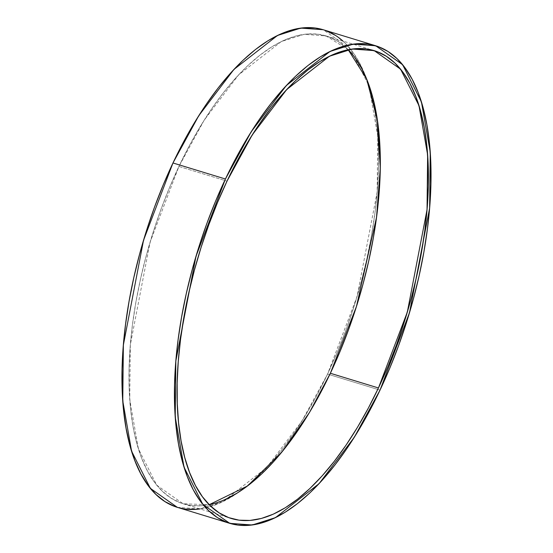 <?xml version="1.0" encoding="UTF-8"?>
<svg xmlns="http://www.w3.org/2000/svg" width="553" height="553" viewBox="0 0 553 553"><rect width="100%" height="100%" fill="white"/><g stroke="black" fill="none" stroke-linecap="round" stroke-linejoin="round"><path stroke-width="0.41" stroke-dasharray="2.77 2.07" d="M225.147 499.49L213.313 503.742L201.88 505.746L190.951 505.477L180.637 502.933L171.036 498.149L162.243 491.168L154.342 482.057L147.402 470.9L141.492 457.801L136.674 442.898L132.996 426.328L130.487 408.252L129.174 388.842L129.07 368.291L130.169 346.786L132.478 324.542L135.955 301.772L140.58 278.691L146.296 255.534L153.063 232.509L160.805 209.843L169.453 187.757L178.916 166.46A244.599 108.091 107 0 1 348.196 49.701L326.111 35.938L304.095 34.334L281.339 41.544L238.626 74.842L204.154 120.208L178.916 166.46L227.006 181.149L178.916 166.46L150.057 242.276L130.335 344.775L129.741 399.57L138.381 448.787L156.789 485.23L183.174 503.783L209.179 504.716A244.599 108.091 107 0 1 130.162 404.879A244.599 108.091 107 0 1 178.916 166.46L189.112 146.158L199.944 127.045L211.294 109.314L223.066 93.125L235.143 78.644L247.405 66.001L259.737 55.314L272.021 46.701L284.138 40.238L295.973 35.98L307.406 33.982L318.334 34.251L328.641 36.788L338.242 41.572L347.042 48.56L354.943 57.671M177.313 507.322L199.785 508.96L223.018 501.599L266.615 467.61L301.807 421.296L327.57 374.084L380.029 390.114M196.405 509.32L208.08 507.281L220.156 502.94L232.53 496.338L245.069 487.546L257.657 476.638L270.175 463.732L282.5 448.946L294.521 432.418L306.106 414.315L317.159 394.807L327.57 374.084L337.233 352.344L346.06 329.795L353.961 306.659L360.867 283.157L366.708 259.509L371.429 235.951L374.982 212.705L377.333 189.997L378.459 168.05L378.349 147.063L377.008 127.252L374.45 108.796L370.69 91.881L365.775 76.667L359.747 63.305L352.662 51.913L344.595 42.609L335.616 35.482M325.814 30.602L323.318 29.758M174.727 506.451L185.255 509.043M200.013 508.933A249.693 110.344 107 0 0 327.57 374.084L377.761 389.423L327.57 374.084L357.031 296.685L377.167 192.057L377.775 136.114L368.955 85.874L350.16 48.678L323.229 29.731M178.916 166.46L227.006 181.149M327.57 374.084A249.693 110.344 107 0 0 342.95 41.081M326.111 35.938L374.201 50.634M183.174 503.783L231.258 518.479"/><path stroke-width="0.83" d="M231.168 518.451L231.258 518.479A244.599 108.091 107 0 1 227.006 181.149L217.543 202.446L208.896 224.532L201.154 247.198L194.386 270.223L188.663 293.387L184.045 316.461L180.561 339.238L178.26 361.482L177.154 382.98L177.264 403.538L178.578 422.948L181.087 441.024L184.764 457.594L189.582 472.497L195.486 485.589L202.426 496.746L210.334 505.864L219.126 512.845L228.728 517.629L239.041 520.166L249.97 520.435L261.403 518.438L273.23 514.179L285.348 507.716L297.632 499.103L309.963 488.417L322.233 475.774L334.302 461.292L346.074 445.103L357.432 427.372L368.257 408.259L378.452 387.957L387.923 366.66L396.563 344.574L404.312 321.908L411.073 298.883L416.796 275.726L421.414 252.645L424.898 229.875L427.199 207.631L428.305 186.126L428.202 165.575L426.881 146.165L424.379 128.089L420.695 111.519L415.877 96.616L409.973 83.517L403.033 72.36L395.125 63.249L386.333 56.268L376.731 51.484L366.418 48.941L355.496 48.671L344.056 50.676L332.229 54.927L320.111 61.397L307.827 70.01L295.496 80.69L283.233 93.333L271.157 107.821L259.385 124.003L248.027 141.741L237.202 160.847L227.006 181.149L252.244 134.904L286.717 89.531L329.429 56.24L352.185 49.023L374.201 50.634L400.579 69.187L418.987 105.63L427.635 154.847L427.04 209.642L407.312 312.141L378.452 387.957L330.362 373.268L356.429 306.549L376.517 217.391L380.284 167.925L377.374 120.063L366.625 78.996L348.196 49.701A244.599 108.091 107 0 1 330.362 373.268L320.166 393.57L309.341 412.676L297.991 430.414L286.219 446.596L274.143 461.084L261.88 473.727L249.548 484.407L237.258 493.02L225.147 499.49M323.318 29.758L315.286 28.009L304.129 27.733L292.461 29.772L280.378 34.12L268.011 40.715L255.472 49.514L242.885 60.415L230.366 73.321L218.034 88.107L206.02 104.635L194.428 122.738L183.375 142.245L172.971 162.969L225.43 178.999A249.693 110.344 -73 0 1 405.121 67.943A249.693 110.344 -73 0 1 380.029 390.114A249.693 110.344 -73 0 1 200.338 501.17A249.693 110.344 -73 0 1 225.43 178.999L235.841 158.276L246.894 138.768L258.479 120.665L270.5 104.137L282.825 89.351L295.343 76.445L307.931 65.537L320.47 56.745L332.844 50.143L344.92 45.802L356.595 43.756L367.745 44.033L378.273 46.625L388.075 51.512L397.054 58.639L405.121 67.943L412.206 79.335L418.234 92.697L423.156 107.911L426.909 124.826L429.474 143.282L430.815 163.094L430.918 184.08L429.792 206.027L427.441 228.735L423.888 251.981L419.174 275.539L413.333 299.187L406.427 322.689L398.519 345.825L389.692 368.374L380.029 390.114L369.625 410.838L358.572 430.345L346.98 448.448L334.966 464.969L322.634 479.762L310.115 492.668L297.528 503.569L284.989 512.361L272.622 518.963L260.539 523.304L248.871 525.35L237.714 525.074L227.186 522.481L217.384 517.601L208.405 510.467L200.338 501.17L193.253 489.778L187.225 476.41L182.31 461.195L178.55 444.28L175.992 425.831L174.651 406.02L174.541 385.033L175.667 363.079L178.018 340.372L181.571 317.132L186.292 293.574L192.133 269.926L199.039 246.424L206.94 223.281L215.767 200.739L225.43 178.999L251.193 131.787L286.385 85.466L329.982 51.484L353.215 44.122L375.687 45.761L402.619 64.701L421.414 101.904L430.234 152.144L429.626 208.087L409.49 312.715L380.029 390.114L354.266 437.326L319.081 483.64L275.477 517.629L252.244 524.991L229.772 523.352L202.84 504.405L184.045 467.209L175.225 416.962L175.833 361.026L195.969 256.392L225.43 178.999L172.971 162.969L143.51 240.368L123.374 344.996L122.766 400.939L131.586 451.179L150.381 488.382L177.313 507.322L229.772 523.352M335.616 35.482L325.814 30.602M375.687 45.761L323.229 29.731L300.756 28.092L277.523 35.454L233.919 69.443L198.734 115.757L172.971 162.969L163.308 184.709L154.481 207.257L146.573 230.394L139.667 253.896L133.826 277.544L129.112 301.102L125.559 324.348L123.208 347.056L122.082 369.003L122.185 389.989L123.526 409.801L126.091 428.257L129.844 445.172L134.766 460.386L140.794 473.748L147.879 485.14L155.946 494.444L164.925 501.571L174.727 506.451M185.255 509.043L196.405 509.32M330.362 373.268A244.599 108.091 107 0 1 209.179 504.716L247.537 485.956L281.767 452.181L309.397 412.586L330.362 373.268L378.452 387.957L330.362 373.268L339.832 351.971L348.48 329.885L356.222 307.219L362.982 284.194L368.706 261.03L373.33 237.956L376.807 215.179L379.109 192.942L380.215 171.437L380.111 150.879L378.798 131.469L376.289 113.393L372.604 96.823L367.786 81.92L361.883 68.828L354.943 57.671M231.258 518.479A244.599 108.091 107 0 0 378.452 387.957A244.599 108.091 -73 0 0 403.033 72.36A244.599 108.091 -73 0 0 227.006 181.149A244.599 108.091 107 0 0 202.426 496.746A244.599 108.091 107 0 0 378.452 387.957M225.43 178.999L172.971 162.969A249.693 110.344 107 0 0 200.013 508.933M342.95 41.081A249.693 110.344 107 0 0 172.971 162.969"/></g></svg>

